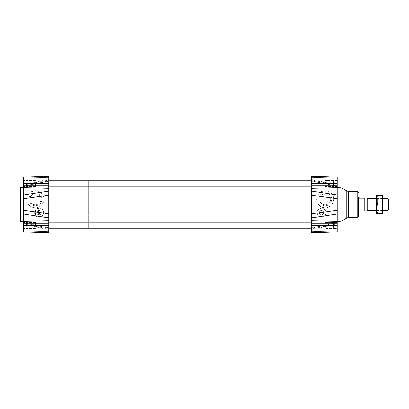 <?xml version="1.0" encoding="UTF-8"?>
<svg xmlns="http://www.w3.org/2000/svg" width="409" height="409" viewBox="0 0 409 409"><rect width="100%" height="100%" fill="white"/><g stroke="black" fill="none" stroke-linecap="round" stroke-linejoin="round"><path stroke-width="0.31" stroke-dasharray="2.04 1.53" d="M321.039 210.507L321.039 214.889A2.234 2.234 0 0 1 321.039 210.507A2.234 2.234 0 0 1 323.724 212.695A2.234 2.234 0 0 1 321.489 214.929A2.234 2.234 0 0 1 319.552 211.581A2.234 2.234 0 0 1 323.422 211.581A2.234 2.234 0 0 1 321.039 214.889A2.234 2.234 0 0 0 323.606 211.99A2.234 2.234 0 0 0 319.812 211.213A2.234 2.234 0 0 0 321.039 214.889C319.93 214.577 319.332 213.846 319.25 212.695C319.935 210.425 321.254 209.955 323.217 211.284C324.127 213.472 323.401 214.674 321.039 214.889L321.039 210.507M321.934 214.889L321.934 210.507L321.934 214.889M325.211 210.226L325.211 215.17A4.468 4.468 0 0 1 317.762 215.17L317.762 210.226A4.468 4.468 0 0 1 325.211 210.226L325.211 215.17A4.468 4.468 0 0 0 325.211 210.226M317.762 215.17L317.762 210.226A4.468 4.468 0 0 0 317.762 215.17C320.4 219.316 327.277 216.085 325.769 211.407C324.439 206.673 316.924 207.782 317.016 212.695L317.762 215.17M38.63 214.889A2.234 2.234 0 0 1 38.63 210.507L38.63 214.889A2.234 2.234 0 0 0 41.197 211.99A2.234 2.234 0 0 0 37.403 211.213A2.234 2.234 0 0 0 38.63 214.889C37.521 214.577 36.922 213.846 36.841 212.695C37.526 210.425 38.845 209.955 40.808 211.284C41.718 213.472 40.992 214.674 38.63 214.889A2.234 2.234 0 0 0 39.08 214.929A2.234 2.234 0 0 1 37.142 211.581A2.234 2.234 0 0 1 41.012 211.581A2.234 2.234 0 0 1 39.08 214.929A2.234 2.234 0 0 0 39.525 214.889L39.525 210.507A2.234 2.234 0 0 1 39.525 214.889L39.525 210.507A2.234 2.234 0 0 0 38.63 210.507L38.63 214.889M42.802 210.226L42.802 215.17A4.468 4.468 0 0 1 35.353 215.17L35.353 210.226A4.468 4.468 0 0 1 42.802 210.226L42.802 215.17A4.468 4.468 0 0 0 42.802 210.226M35.353 215.17L35.353 210.226A4.468 4.468 0 0 0 35.353 215.17C37.536 218.83 43.758 216.954 43.548 212.695C43.482 205.108 31.217 208.805 35.353 215.17M48.763 176.187L48.763 232.813M311.801 176.187L311.801 232.813M48.763 192.869L48.763 216.131M311.801 217.879L311.801 191.121M311.801 180.936L311.801 179.168L311.801 181.192L311.801 180.052L311.801 180.936L337.134 186.11L337.134 185.236L337.134 186.11L311.801 180.936M48.763 225.681L48.763 181.029L48.763 225.681M311.801 225.681L311.801 181.029L311.801 225.681M337.134 177.071L337.134 231.929M337.134 222.726L311.801 227.808L337.134 222.726L311.801 228.064L337.134 222.89L337.134 223.866L311.801 228.948L311.801 231.724L311.801 228.948L337.134 223.866L337.134 231.1L337.134 223.861M311.801 204.5L311.801 197.051L311.801 204.5M337.134 222.568L337.134 228.529L337.134 222.568L337.134 225.548L337.134 222.568L333.412 222.568L333.412 228.529L333.412 222.568L333.412 228.529L333.412 222.568L333.412 224.06L333.412 222.568L325.211 222.568L325.211 228.529L325.211 222.568L325.211 228.529L325.211 222.568L337.134 222.568M337.134 228.529L337.134 225.548L337.134 228.529L333.412 228.529L333.412 227.041L333.412 228.529L325.211 228.529L337.134 228.529M337.134 186.11L311.801 181.192L337.134 186.213M337.134 220.2L337.134 187.736L337.134 220.2M311.801 197.051L358.744 197.051L358.744 216.049M23.431 177.071L23.431 231.929M23.431 213.963L23.431 195.027M23.431 196.581L23.431 212.424M48.763 180.936L23.431 186.11L48.763 180.936L48.763 180.052L23.431 185.134L23.431 186.11L23.431 177.9L23.431 185.144M23.431 186.11L48.763 181.192L23.431 186.274M23.431 222.89L23.431 223.764L23.431 222.89L48.763 228.064L23.431 222.89M48.763 228.948L23.431 223.866L48.763 228.948L48.763 231.724L48.763 227.808L48.763 228.196L311.801 228.196M48.763 227.808L23.431 222.726L48.763 228.064M48.763 180.052L48.763 177.276L48.763 180.052L23.431 185.134M311.801 180.804L48.763 180.804L48.763 181.192M35.353 204.837A5.552 5.552 0 0 0 40.159 196.509A5.552 5.552 0 0 0 30.547 196.509A5.552 5.552 0 0 0 35.353 204.837A5.552 5.552 0 0 0 40.905 199.285A5.552 5.552 0 0 0 35.353 193.733A5.552 5.552 0 0 0 29.801 199.285A5.552 5.552 0 0 0 35.353 204.837M26.784 199.285C27.301 204.48 30.159 207.337 35.353 207.854A8.569 8.569 0 0 0 42.776 195.001A8.569 8.569 0 0 0 27.93 195.001A8.569 8.569 0 0 0 35.353 207.854C42.664 208.017 46.698 198.278 41.411 193.227C36.36 187.941 26.621 191.974 26.784 199.285M325.211 204.837A5.552 5.552 0 0 0 330.022 196.509A5.552 5.552 0 0 0 320.405 196.509A5.552 5.552 0 0 0 325.211 204.837A5.552 5.552 0 0 0 330.763 199.285A5.552 5.552 0 0 0 325.211 193.733A5.552 5.552 0 0 0 319.664 199.285A5.552 5.552 0 0 0 325.211 204.837M316.643 199.285C317.164 204.48 320.017 207.337 325.211 207.854A8.569 8.569 0 0 0 332.635 195.001A8.569 8.569 0 0 0 317.793 195.001A8.569 8.569 0 0 0 325.211 207.854C332.522 208.017 336.556 198.278 331.275 193.227C326.218 187.941 316.479 191.974 316.643 199.285M20.45 187.736L20.45 221.264M337.134 186.432L333.412 186.432L333.412 180.471L333.412 186.432L333.412 184.94L333.412 186.432L325.211 186.432L325.211 180.471L325.211 186.432L325.211 180.471L325.211 186.432L337.134 186.432M337.134 225.548L311.801 225.548M337.134 180.471L333.412 180.471L333.412 181.959L333.412 180.471L325.211 180.471L337.134 180.471M337.134 183.452L311.801 183.452M35.353 183.452L35.353 186.432L35.353 183.452M35.353 225.548L35.353 222.568L35.353 225.548M325.211 192.762A6.518 6.518 0 0 1 330.861 202.542A6.518 6.518 0 0 1 319.567 202.542A6.518 6.518 0 0 1 325.211 192.762M35.353 192.762A6.518 6.518 0 0 1 40.997 202.542A6.518 6.518 0 0 1 29.709 202.542A6.518 6.518 0 0 1 35.353 192.762M388.55 199.398L388.55 209.602M387.062 210.461L387.062 198.539M367.262 210.461L367.262 198.539M366.939 199.096L366.939 209.904M364.705 210.86L359.491 210.809L358.954 211.765M358.744 197.235L358.744 211.765L358.744 197.235L358.422 197.051L358.422 211.949L358.422 197.051L88.257 197.051L88.257 211.949L88.257 197.051M364.705 198.14L364.705 210.809M364.705 199.096L364.705 209.904L364.705 199.096M88.257 181.029L88.257 227.971L88.257 181.029L48.763 181.029L48.763 227.971L48.763 181.029L311.801 181.029M377.374 204.669L377.374 199.096L377.374 204.669M382.589 198.355L382.589 210.645L382.589 198.355L381.73 199.096L381.73 209.904L381.73 199.096L377.374 199.096L376.628 198.355L376.628 210.645L376.628 199.791M377.425 213.6L376.628 209.209L377.425 204.822L376.628 200.272L377.425 195.722L376.628 195.563L376.628 213.442M382.589 195.563L381.791 195.722L382.589 200.272L382.589 195.563M382.589 200.272L381.791 204.822L382.589 209.209L382.589 200.272M382.589 213.442L382.589 209.209L381.791 213.6M377.425 204.822L381.791 204.822M377.425 195.722L381.791 195.722M311.801 177.276L337.134 177.9L311.801 177.276M337.134 185.134L311.801 180.052L337.134 185.134M311.801 231.724L337.134 231.1L311.801 231.724M340.114 187.736L340.114 221.264M341.98 188.232L341.98 220.768M346.704 190.962L346.704 218.038M348.565 191.458L348.565 217.542M357.256 191.458L357.256 217.542M48.763 183.452L23.431 183.452M48.763 177.276L23.431 177.9L48.763 177.276M48.763 231.724L23.431 231.1L48.763 231.724M48.763 225.548L23.431 225.548M48.763 222.905L311.801 222.905M48.763 186.095L311.801 186.095M88.257 227.971L311.801 227.971M358.744 211.949L311.801 211.949M23.431 185.236L48.763 179.168M23.431 223.764L48.763 229.832M35.353 180.471L23.431 180.471L35.353 180.471M35.353 186.432L23.431 186.432L35.353 186.432M35.353 222.568L23.431 222.568L35.353 222.568M35.353 228.529L23.431 228.529L35.353 228.529M337.134 223.764L311.801 229.832M337.134 185.236L311.801 179.168M382.589 198.539L376.628 198.539M382.589 210.461L376.628 210.461M358.744 211.765L88.257 211.949M382.589 210.645L381.73 209.904L377.374 209.904L376.628 210.645"/><path stroke-width="0.61" d="M48.763 216.131L48.763 192.869M337.134 194.945L311.801 191.121L311.801 217.879L337.134 214.055L337.134 177.071L311.801 176.187L337.134 177.071M337.134 198.769L311.801 195.19L311.801 176.187M337.134 210.231L311.801 213.81L311.801 232.813L337.134 231.929L337.134 214.055M311.801 232.813L337.134 231.929M337.134 222.726L337.134 223.866M337.134 187.736L340.114 187.736L340.114 221.264L341.98 220.768L341.98 188.232L346.704 190.962L346.704 218.038L348.565 217.542L348.565 191.458L357.256 191.458L357.256 217.542C358.161 217.45 358.657 216.954 358.744 216.049L358.744 197.051M23.431 198.769L48.763 195.19L48.763 176.187L23.431 177.071L23.431 214.055L48.763 217.879L48.763 213.81L23.431 210.231M23.431 195.027L23.431 196.581M23.431 212.424L23.431 213.963M48.763 217.879L48.763 232.813L23.431 231.929L23.431 214.055M48.763 176.187L23.431 177.071M48.763 232.813L23.431 231.929M48.763 228.064L48.763 228.948M48.763 180.052L48.763 180.936M23.431 221.264L20.45 221.264L20.45 187.736L23.431 187.736M387.062 210.461L388.55 209.602L388.55 199.398L387.062 198.539L387.062 210.461L382.589 210.461M387.062 198.539L382.589 198.539M376.628 198.539L367.262 198.539L367.262 210.461L376.628 210.461M367.262 210.461L366.939 209.904L366.939 199.096L367.262 198.539M358.744 211.765L359.491 210.86L364.705 210.86L364.705 198.191L359.491 198.191L358.954 197.235L359.491 198.191M359.491 198.14L364.705 198.191M376.628 199.791L376.628 195.558L377.425 195.4L376.628 199.791L377.425 204.178L376.628 208.728L377.425 213.278L376.628 213.437L376.628 198.355M381.791 204.178L382.589 199.791L382.589 208.728L381.791 204.178L377.425 204.178M381.791 195.4L382.589 195.558L382.589 199.791L381.791 195.4L377.425 195.4M382.589 213.437L381.791 213.278L382.589 208.728L382.589 213.447L376.633 213.447M377.425 213.278L381.791 213.278M311.801 183.452L337.134 183.452M311.801 185.706L337.134 185.706M311.801 188.339L337.134 187.716M311.801 220.661L337.134 221.284M311.801 223.294L337.134 223.294M311.801 225.548L337.134 225.548M48.763 183.452L23.431 183.452M48.763 185.706L23.431 185.706M48.763 188.339L23.431 187.716M48.763 223.294L23.431 223.294M48.763 220.661L23.431 221.284M48.763 225.548L23.431 225.548M48.763 191.121L23.431 194.945M48.763 186.095L311.801 186.095M48.763 180.804L311.801 180.804M48.763 228.196L311.801 228.196M48.763 222.905L311.801 222.905M48.763 229.832L311.801 229.832M48.763 179.168L311.801 179.168M340.114 221.264L337.134 221.264M340.114 187.736L341.98 188.232M346.704 218.038L341.98 220.768M346.704 190.962L348.565 191.458M357.256 217.542L348.565 217.542M357.256 191.458C358.161 191.55 358.657 192.046 358.744 192.951M366.939 199.096L364.705 199.096M366.939 209.904L364.705 209.904"/></g></svg>
